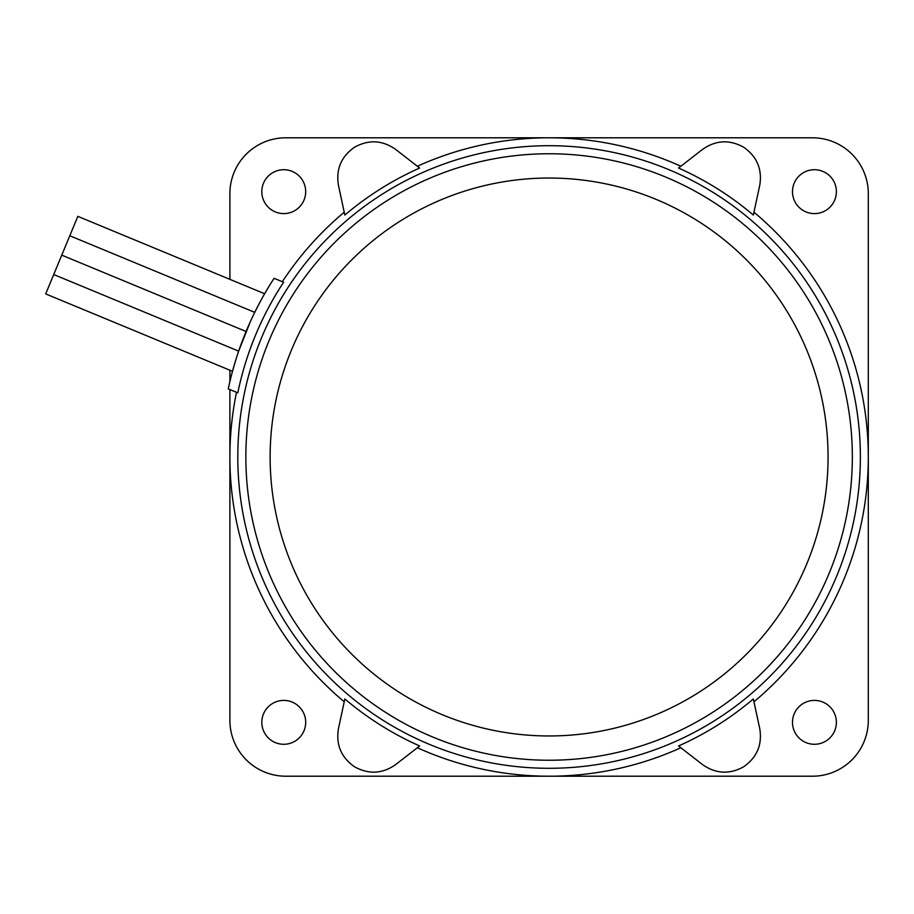 <?xml version="1.0" encoding="UTF-8"?>
<svg xmlns="http://www.w3.org/2000/svg" width="914" height="914" viewBox="0 0 914 914"><rect width="100%" height="100%" fill="white"/><g stroke="black" fill="none" stroke-linecap="round" stroke-linejoin="round"><path stroke-width="1.37" d="M828.061 457A278.964 278.964 0 0 0 549.097 178.036A278.964 278.964 0 0 0 270.133 457A278.964 278.964 0 0 0 549.097 735.964A278.964 278.964 0 0 0 828.061 457M245.855 457A303.242 303.242 0 0 1 549.097 153.758A303.242 303.242 0 0 1 852.339 457A303.242 303.242 0 0 1 549.097 760.242A303.242 303.242 0 0 1 245.855 457M678.554 745.961C705.722 733.851 730.663 718.187 753.342 698.947L759.763 728.744C762.345 744.727 757.009 757.386 743.768 766.709C729.623 774.592 715.913 773.918 702.626 764.664L678.554 745.961M344.841 698.947C367.531 718.187 392.46 733.851 419.64 745.961L395.568 764.664C382.281 773.918 368.559 774.592 354.426 766.709C341.185 757.386 335.849 744.727 338.431 728.744L344.841 698.947M743.768 147.291C757.009 156.614 762.345 169.273 759.763 185.256L753.342 215.053C730.663 195.813 705.722 180.149 678.554 168.039L702.626 149.336C715.913 140.082 729.623 139.408 743.768 147.291M354.426 147.291C368.559 139.408 382.281 140.082 395.568 149.336L419.64 168.039C392.46 180.149 367.531 195.813 344.841 215.053L338.431 185.256C335.849 169.273 341.185 156.614 354.426 147.291M860.382 457A311.297 311.297 0 0 1 549.097 768.297A311.297 311.297 0 0 1 237.8 457A311.297 311.297 0 0 1 549.097 145.703A311.297 311.297 0 0 1 860.382 457M236.52 392.312A319.203 319.203 0 0 0 344.235 701.792M417.344 747.743A319.203 319.203 0 0 0 680.85 747.743M753.959 701.792A319.203 319.203 0 0 0 753.959 212.208M234.27 365.029L232.51 371.301L45.7 293.92L77.827 216.355L264.637 293.737M344.235 212.208A319.203 319.203 0 0 0 282.323 281.718M680.85 166.257A319.203 319.203 0 0 0 417.344 166.257M237.8 392.837A317.844 317.844 0 0 1 283.603 282.243L274.074 278.302A327.977 327.977 0 0 0 228.26 388.884L237.8 392.837M229.894 279.353L229.894 193.654A55.857 55.857 0 0 1 285.751 137.797L812.443 137.797A55.857 55.857 0 0 1 868.3 193.654L868.3 720.346A55.857 55.857 0 0 1 812.443 776.203L285.751 776.203A55.857 55.857 0 0 1 229.894 720.346L229.894 389.558M229.894 381.629L229.894 370.216M305.699 722.334A21.947 21.947 0 0 1 283.763 744.282A21.947 21.947 0 0 1 261.815 722.334A21.947 21.947 0 0 1 283.763 700.398A21.947 21.947 0 0 1 305.699 722.334M305.699 191.666A21.947 21.947 0 0 1 283.763 213.602A21.947 21.947 0 0 1 261.815 191.666A21.947 21.947 0 0 1 283.763 169.718A21.947 21.947 0 0 1 305.699 191.666M836.379 722.334A21.947 21.947 0 0 1 814.431 744.282A21.947 21.947 0 0 1 792.484 722.334A21.947 21.947 0 0 1 814.431 700.398A21.947 21.947 0 0 1 836.379 722.334M836.379 191.666A21.947 21.947 0 0 1 814.431 213.602A21.947 21.947 0 0 1 792.484 191.666A21.947 21.947 0 0 1 814.431 169.718A21.947 21.947 0 0 1 836.379 191.666M259.53 302.98C266.077 291.052 266.077 291.052 259.53 302.98C266.077 291.052 266.077 291.052 259.53 302.98L254.732 312.348L69.795 235.755M250.253 321.854C256 309.583 256 309.583 250.253 321.854L238.668 351.136L53.732 274.531L238.668 351.136M235.435 361.156C239.571 348.223 239.571 348.223 235.435 361.156L232.51 371.301M246.083 331.485L61.764 255.143"/></g></svg>
